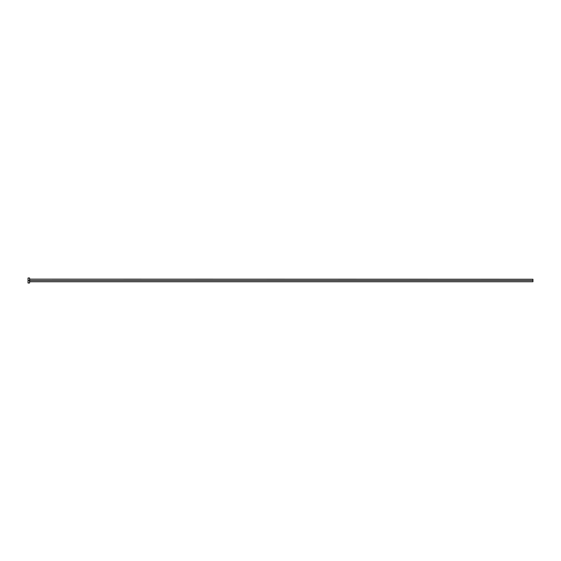 <?xml version="1.0" encoding="UTF-8"?>
<svg xmlns="http://www.w3.org/2000/svg" width="561" height="561" viewBox="0 0 561 561"><rect width="100%" height="100%" fill="white"/><g stroke="black" fill="none" stroke-linecap="round" stroke-linejoin="round"><path stroke-width="0.42" stroke-dasharray="2.81 2.1" d="M29.558 280.5L29.558 283.017L29.558 280.5L28.05 280.5L29.558 280.5L29.558 277.983L29.558 280.5M29.663 280.5L29.663 279.245L29.663 280.5L532.95 280.5L532.95 281.755L532.95 280.5L29.663 280.5L29.663 281.755L29.663 280.5M28.05 283.017L28.05 277.983L28.05 283.017M532.95 279.245L532.95 280.5L532.95 279.245"/><path stroke-width="0.84" d="M28.05 283.017L28.05 277.983L28.05 280.5L532.95 280.5L532.95 281.755L532.95 280.5L29.663 280.5L29.663 279.245L29.663 280.5L28.05 280.5L28.05 283.017L29.558 283.017L29.558 277.983L29.558 283.017M29.558 281.86L29.663 280.5L29.663 281.755L532.95 281.755M532.95 280.5L532.95 279.245L532.95 280.5M532.95 279.245L29.558 279.14M28.05 277.983L29.558 277.983"/></g></svg>
